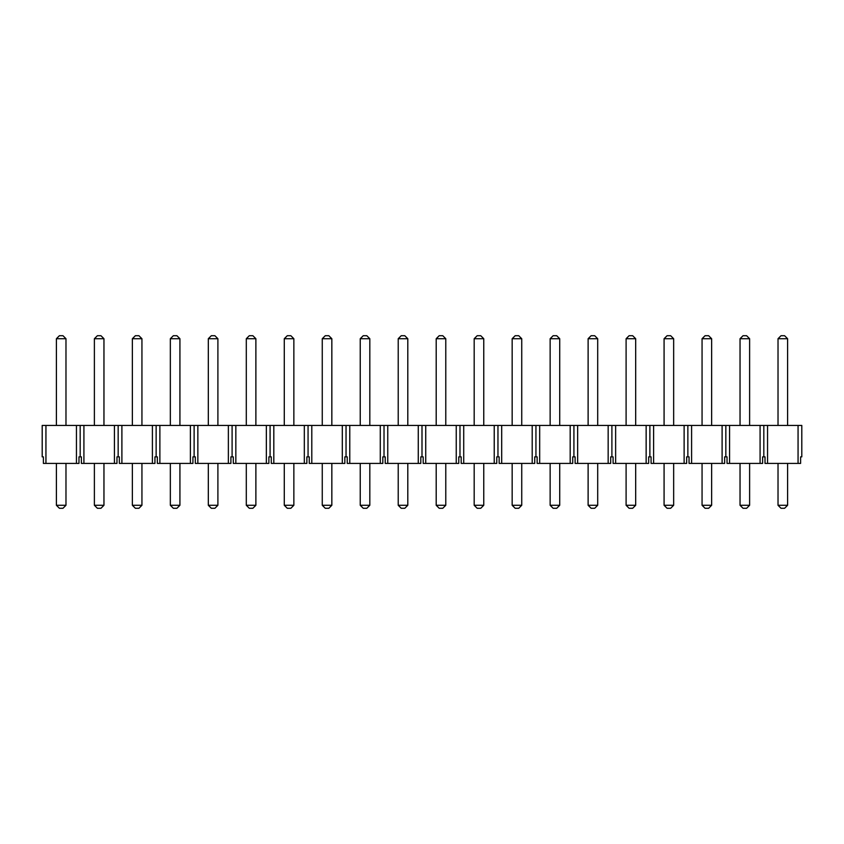 <?xml version="1.0" encoding="UTF-8"?>
<svg xmlns="http://www.w3.org/2000/svg" width="844" height="844" viewBox="0 0 844 844"><rect width="100%" height="100%" fill="white"/><g stroke="black" fill="none" stroke-linecap="round" stroke-linejoin="round"><path stroke-width="1.27" d="M62.983 508.278L59.396 508.278L56.4 505.282L56.4 463.419L56.4 505.282L65.98 505.282L65.98 463.419L65.98 505.282L62.983 508.278L65.98 505.282L56.4 505.282L59.396 508.278L62.983 508.278M56.4 425.439L56.4 338.718L56.4 425.439M59.396 335.722L62.983 335.722L59.396 335.722L56.4 338.718L65.98 338.718L65.98 425.439L65.98 338.718L56.4 338.718L59.396 335.722M65.98 338.718L62.983 335.722L65.98 338.718M100.963 508.278L97.376 508.278L94.38 505.282L94.38 463.419L94.38 505.282L103.96 505.282L103.96 463.419L103.96 505.282L100.963 508.278L103.96 505.282L94.38 505.282L97.376 508.278L100.963 508.278M94.38 425.439L94.38 338.718L94.38 425.439M97.376 335.722L100.963 335.722L97.376 335.722L94.38 338.718L103.96 338.718L103.96 425.439L103.96 338.718L94.38 338.718L97.376 335.722M103.96 338.718L100.963 335.722L103.96 338.718M138.943 508.278L135.357 508.278L132.36 505.282L132.36 463.419L132.36 505.282L141.94 505.282L141.94 463.419L141.94 505.282L138.943 508.278L141.94 505.282L132.36 505.282L135.357 508.278L138.943 508.278M132.36 425.439L132.36 338.718L132.36 425.439M135.357 335.722L138.943 335.722L135.357 335.722L132.36 338.718L141.94 338.718L141.94 425.439L141.94 338.718L132.36 338.718L135.357 335.722M141.94 338.718L138.943 335.722L141.94 338.718M176.923 508.278L173.337 508.278L170.34 505.282L170.34 463.419L170.34 505.282L179.92 505.282L179.92 463.419L179.92 505.282L176.923 508.278L179.92 505.282L170.34 505.282L173.337 508.278L176.923 508.278M170.34 425.439L170.34 338.718L170.34 425.439M173.337 335.722L176.923 335.722L173.337 335.722L170.34 338.718L179.92 338.718L179.92 425.439L179.92 338.718L170.34 338.718L173.337 335.722M179.92 338.718L176.923 335.722L179.92 338.718M214.903 508.278L211.316 508.278L208.32 505.282L208.32 463.419L208.32 505.282L217.9 505.282L217.9 463.419L217.9 505.282L214.903 508.278L217.9 505.282L208.32 505.282L211.316 508.278L214.903 508.278M208.32 425.439L208.32 338.718L208.32 425.439M211.316 335.722L214.903 335.722L211.316 335.722L208.32 338.718L217.9 338.718L217.9 425.439L217.9 338.718L208.32 338.718L211.316 335.722M217.9 338.718L214.903 335.722L217.9 338.718M252.883 508.278L249.297 508.278L246.3 505.282L246.3 463.419L246.3 505.282L255.88 505.282L255.88 463.419L255.88 505.282L252.883 508.278L255.88 505.282L246.3 505.282L249.297 508.278L252.883 508.278M246.3 425.439L246.3 338.718L246.3 425.439M249.297 335.722L252.883 335.722L249.297 335.722L246.3 338.718L255.88 338.718L255.88 425.439L255.88 338.718L246.3 338.718L249.297 335.722M255.88 338.718L252.883 335.722L255.88 338.718M290.863 508.278L287.276 508.278L284.28 505.282L284.28 463.419L284.28 505.282L293.86 505.282L293.86 463.419L293.86 505.282L290.863 508.278L293.86 505.282L284.28 505.282L287.276 508.278L290.863 508.278M284.28 425.439L284.28 338.718L284.28 425.439M287.276 335.722L290.863 335.722L287.276 335.722L284.28 338.718L293.86 338.718L293.86 425.439L293.86 338.718L284.28 338.718L287.276 335.722M293.86 338.718L290.863 335.722L293.86 338.718M328.843 508.278L325.257 508.278L322.26 505.282L322.26 463.419L322.26 505.282L331.84 505.282L331.84 463.419L331.84 505.282L328.843 508.278L331.84 505.282L322.26 505.282L325.257 508.278L328.843 508.278M322.26 425.439L322.26 338.718L322.26 425.439M325.257 335.722L328.843 335.722L325.257 335.722L322.26 338.718L331.84 338.718L331.84 425.439L331.84 338.718L322.26 338.718L325.257 335.722M331.84 338.718L328.843 335.722L331.84 338.718M366.823 508.278L363.236 508.278L360.24 505.282L360.24 463.419L360.24 505.282L369.82 505.282L369.82 463.419L369.82 505.282L366.823 508.278L369.82 505.282L360.24 505.282L363.236 508.278L366.823 508.278M360.24 425.439L360.24 338.718L360.24 425.439M363.236 335.722L366.823 335.722L363.236 335.722L360.24 338.718L369.82 338.718L369.82 425.439L369.82 338.718L360.24 338.718L363.236 335.722M369.82 338.718L366.823 335.722L369.82 338.718M404.803 508.278L401.216 508.278L398.22 505.282L398.22 463.419L398.22 505.282L407.8 505.282L407.8 463.419L407.8 505.282L404.803 508.278L407.8 505.282L398.22 505.282L401.216 508.278L404.803 508.278M398.22 425.439L398.22 338.718L398.22 425.439M401.216 335.722L404.803 335.722L401.216 335.722L398.22 338.718L407.8 338.718L407.8 425.439L407.8 338.718L398.22 338.718L401.216 335.722M407.8 338.718L404.803 335.722L407.8 338.718M442.783 508.278L439.196 508.278L436.2 505.282L436.2 463.419L436.2 505.282L445.78 505.282L445.78 463.419L445.78 505.282L442.783 508.278L445.78 505.282L436.2 505.282L439.196 508.278L442.783 508.278M436.2 425.439L436.2 338.718L436.2 425.439M439.196 335.722L442.783 335.722L439.196 335.722L436.2 338.718L445.78 338.718L445.78 425.439L445.78 338.718L436.2 338.718L439.196 335.722M445.78 338.718L442.783 335.722L445.78 338.718M480.763 508.278L477.176 508.278L474.18 505.282L474.18 463.419L474.18 505.282L483.76 505.282L483.76 463.419L483.76 505.282L480.763 508.278L483.76 505.282L474.18 505.282L477.176 508.278L480.763 508.278M474.18 425.439L474.18 338.718L474.18 425.439M477.176 335.722L480.763 335.722L477.176 335.722L474.18 338.718L483.76 338.718L483.76 425.439L483.76 338.718L474.18 338.718L477.176 335.722M483.76 338.718L480.763 335.722L483.76 338.718M518.743 508.278L515.156 508.278L512.16 505.282L512.16 463.419L512.16 505.282L521.74 505.282L521.74 463.419L521.74 505.282L518.743 508.278L521.74 505.282L512.16 505.282L515.156 508.278L518.743 508.278M512.16 425.439L512.16 338.718L512.16 425.439M515.156 335.722L518.743 335.722L515.156 335.722L512.16 338.718L521.74 338.718L521.74 425.439L521.74 338.718L512.16 338.718L515.156 335.722M521.74 338.718L518.743 335.722L521.74 338.718M556.724 508.278L553.136 508.278L550.14 505.282L550.14 463.419L550.14 505.282L559.72 505.282L559.72 463.419L559.72 505.282L556.724 508.278L559.72 505.282L550.14 505.282L553.136 508.278L556.724 508.278M550.14 425.439L550.14 338.718L550.14 425.439M553.136 335.722L556.724 335.722L553.136 335.722L550.14 338.718L559.72 338.718L559.72 425.439L559.72 338.718L550.14 338.718L553.136 335.722M559.72 338.718L556.724 335.722L559.72 338.718M594.703 508.278L591.116 508.278L588.12 505.282L588.12 463.419L588.12 505.282L597.7 505.282L597.7 463.419L597.7 505.282L594.703 508.278L597.7 505.282L588.12 505.282L591.116 508.278L594.703 508.278M588.12 425.439L588.12 338.718L588.12 425.439M591.116 335.722L594.703 335.722L591.116 335.722L588.12 338.718L597.7 338.718L597.7 425.439L597.7 338.718L588.12 338.718L591.116 335.722M597.7 338.718L594.703 335.722L597.7 338.718M632.683 508.278L629.096 508.278L626.1 505.282L626.1 463.419L626.1 505.282L635.68 505.282L635.68 463.419L635.68 505.282L632.683 508.278L635.68 505.282L626.1 505.282L629.096 508.278L632.683 508.278M626.1 425.439L626.1 338.718L626.1 425.439M629.096 335.722L632.683 335.722L629.096 335.722L626.1 338.718L635.68 338.718L635.68 425.439L635.68 338.718L626.1 338.718L629.096 335.722M635.68 338.718L632.683 335.722L635.68 338.718M670.663 508.278L667.076 508.278L664.08 505.282L664.08 463.419L664.08 505.282L673.66 505.282L673.66 463.419L673.66 505.282L670.663 508.278L673.66 505.282L664.08 505.282L667.076 508.278L670.663 508.278M664.08 425.439L664.08 338.718L664.08 425.439M667.076 335.722L670.663 335.722L667.076 335.722L664.08 338.718L673.66 338.718L673.66 425.439L673.66 338.718L664.08 338.718L667.076 335.722M673.66 338.718L670.663 335.722L673.66 338.718M708.644 508.278L705.056 508.278L702.06 505.282L702.06 463.419L702.06 505.282L711.64 505.282L711.64 463.419L711.64 505.282L708.644 508.278L711.64 505.282L702.06 505.282L705.056 508.278L708.644 508.278M702.06 425.439L702.06 338.718L702.06 425.439M705.056 335.722L708.644 335.722L705.056 335.722L702.06 338.718L711.64 338.718L711.64 425.439L711.64 338.718L702.06 338.718L705.056 335.722M711.64 338.718L708.644 335.722L711.64 338.718M746.624 508.278L743.036 508.278L740.04 505.282L740.04 463.419L740.04 505.282L749.62 505.282L749.62 463.419L749.62 505.282L746.624 508.278L749.62 505.282L740.04 505.282L743.036 508.278L746.624 508.278M740.04 425.439L740.04 338.718L740.04 425.439M743.036 335.722L746.624 335.722L743.036 335.722L740.04 338.718L749.62 338.718L749.62 425.439L749.62 338.718L740.04 338.718L743.036 335.722M749.62 338.718L746.624 335.722L749.62 338.718M784.604 508.278L781.016 508.278L778.02 505.282L778.02 463.419L778.02 505.282L787.6 505.282L787.6 463.419L787.6 505.282L784.604 508.278L787.6 505.282L778.02 505.282L781.016 508.278L784.604 508.278M778.02 425.439L778.02 338.718L778.02 425.439M781.016 335.722L784.604 335.722L781.016 335.722L778.02 338.718L787.6 338.718L787.6 425.439L787.6 338.718L778.02 338.718L781.016 335.722M787.6 338.718L784.604 335.722L787.6 338.718M767.555 425.439L801.8 425.439L801.8 456.868L800.608 456.868L801.8 456.868L801.8 425.439L798.065 425.439L798.065 463.419L765.012 463.419L767.555 463.419L767.555 425.439L763.82 425.439L767.555 425.439L767.555 463.419L800.608 463.419L798.065 463.419L798.065 425.439L767.555 425.439M42.2 425.439L763.82 425.439L760.085 425.439L760.085 463.419L727.032 463.419L729.575 463.419L729.575 425.439L722.105 425.439L722.105 463.419L689.052 463.419L691.595 463.419L691.595 425.439L684.125 425.439L684.125 463.419L651.072 463.419L653.615 463.419L653.615 425.439L646.145 425.439L646.145 463.419L613.092 463.419L615.635 463.419L615.635 425.439L608.165 425.439L608.165 463.419L575.112 463.419L577.655 463.419L577.655 425.439L570.185 425.439L570.185 463.419L537.132 463.419L539.675 463.419L539.675 425.439L532.205 425.439L532.205 463.419L499.152 463.419L501.695 463.419L501.695 425.439L494.225 425.439L494.225 463.419L461.172 463.419L463.715 463.419L463.715 425.439L456.245 425.439L456.245 463.419L423.192 463.419L425.735 463.419L425.735 425.439L418.265 425.439L418.265 463.419L385.212 463.419L387.755 463.419L387.755 425.439L380.285 425.439L380.285 463.419L347.232 463.419L349.775 463.419L349.775 425.439L342.305 425.439L342.305 463.419L309.252 463.419L311.795 463.419L311.795 425.439L304.325 425.439L304.325 463.419L271.272 463.419L273.815 463.419L273.815 425.439L266.345 425.439L266.345 463.419L233.292 463.419L235.835 463.419L235.835 425.439L228.365 425.439L228.365 463.419L195.312 463.419L197.855 463.419L197.855 425.439L190.385 425.439L190.385 463.419L157.332 463.419L159.875 463.419L159.875 425.439L152.405 425.439L152.405 463.419L119.352 463.419L121.895 463.419L121.895 425.439L114.425 425.439L114.425 463.419L81.372 463.419L83.915 463.419L83.915 425.439L76.445 425.439L76.445 463.419L43.392 463.419L45.935 463.419L45.935 425.439L42.2 425.439L42.2 456.868L42.2 425.439M43.392 456.868L42.2 456.868L43.392 456.868L43.392 463.419L43.392 456.868M765.012 456.868L762.628 456.868L763.82 456.868L763.82 425.439L763.82 456.868L765.012 456.868L765.012 463.419L765.012 456.868M727.032 456.868L724.648 456.868L725.84 456.868L725.84 425.439L725.84 456.868L727.032 456.868L727.032 463.419L727.032 456.868M689.052 456.868L686.668 456.868L687.86 456.868L687.86 425.439L687.86 456.868L689.052 456.868L689.052 463.419L689.052 456.868M651.072 456.868L648.688 456.868L649.88 456.868L649.88 425.439L649.88 456.868L651.072 456.868L651.072 463.419L651.072 456.868M613.092 456.868L610.708 456.868L611.9 456.868L611.9 425.439L611.9 456.868L613.092 456.868L613.092 463.419L613.092 456.868M575.112 456.868L572.728 456.868L573.92 456.868L573.92 425.439L573.92 456.868L575.112 456.868L575.112 463.419L575.112 456.868M537.132 456.868L534.748 456.868L535.94 456.868L535.94 425.439L535.94 456.868L537.132 456.868L537.132 463.419L537.132 456.868M499.152 456.868L496.768 456.868L497.96 456.868L497.96 425.439L497.96 456.868L499.152 456.868L499.152 463.419L499.152 456.868M461.172 456.868L458.788 456.868L459.98 456.868L459.98 425.439L459.98 456.868L461.172 456.868L461.172 463.419L461.172 456.868M423.192 456.868L420.808 456.868L422 456.868L422 425.439L422 456.868L423.192 456.868L423.192 463.419L423.192 456.868M385.212 456.868L382.828 456.868L384.02 456.868L384.02 425.439L384.02 456.868L385.212 456.868L385.212 463.419L385.212 456.868M347.232 456.868L344.848 456.868L346.04 456.868L346.04 425.439L346.04 456.868L347.232 456.868L347.232 463.419L347.232 456.868M309.252 456.868L306.868 456.868L308.06 456.868L308.06 425.439L308.06 456.868L309.252 456.868L309.252 463.419L309.252 456.868M271.272 456.868L268.888 456.868L270.08 456.868L270.08 425.439L270.08 456.868L271.272 456.868L271.272 463.419L271.272 456.868M233.292 456.868L230.908 456.868L232.1 456.868L232.1 425.439L232.1 456.868L233.292 456.868L233.292 463.419L233.292 456.868M195.312 456.868L192.928 456.868L194.12 456.868L194.12 425.439L194.12 456.868L195.312 456.868L195.312 463.419L195.312 456.868M157.332 456.868L154.948 456.868L156.14 456.868L156.14 425.439L156.14 456.868L157.332 456.868L157.332 463.419L157.332 456.868M119.352 456.868L116.968 456.868L118.16 456.868L118.16 425.439L118.16 456.868L119.352 456.868L119.352 463.419L119.352 456.868M81.372 456.868L78.988 456.868L80.18 456.868L80.18 425.439L80.18 456.868L81.372 456.868L81.372 463.419L81.372 456.868M78.988 463.419L76.445 463.419L78.988 463.419L78.988 456.868L78.988 463.419M116.968 463.419L114.425 463.419L116.968 463.419L116.968 456.868L116.968 463.419M154.948 463.419L152.405 463.419L154.948 463.419L154.948 456.868L154.948 463.419M192.928 463.419L190.385 463.419L192.928 463.419L192.928 456.868L192.928 463.419M230.908 463.419L228.365 463.419L230.908 463.419L230.908 456.868L230.908 463.419M268.888 463.419L266.345 463.419L268.888 463.419L268.888 456.868L268.888 463.419M306.868 463.419L304.325 463.419L306.868 463.419L306.868 456.868L306.868 463.419M344.848 463.419L342.305 463.419L344.848 463.419L344.848 456.868L344.848 463.419M382.828 463.419L380.285 463.419L382.828 463.419L382.828 456.868L382.828 463.419M420.808 463.419L418.265 463.419L420.808 463.419L420.808 456.868L420.808 463.419M458.788 463.419L456.245 463.419L458.788 463.419L458.788 456.868L458.788 463.419M496.768 463.419L494.225 463.419L496.768 463.419L496.768 456.868L496.768 463.419M534.748 463.419L532.205 463.419L534.748 463.419L534.748 456.868L534.748 463.419M572.728 463.419L570.185 463.419L572.728 463.419L572.728 456.868L572.728 463.419M610.708 463.419L608.165 463.419L610.708 463.419L610.708 456.868L610.708 463.419M648.688 463.419L646.145 463.419L648.688 463.419L648.688 456.868L648.688 463.419M686.668 463.419L684.125 463.419L686.668 463.419L686.668 456.868L686.668 463.419M724.648 463.419L722.105 463.419L724.648 463.419L724.648 456.868L724.648 463.419M762.628 463.419L760.085 463.419L762.628 463.419L762.628 456.868L762.628 463.419M800.608 463.419L800.608 456.868L800.608 463.419M729.575 463.419L760.085 463.419L760.085 425.439L729.575 425.439L729.575 463.419M691.595 463.419L722.105 463.419L722.105 425.439L691.595 425.439L691.595 463.419M653.615 463.419L684.125 463.419L684.125 425.439L653.615 425.439L653.615 463.419M615.635 463.419L646.145 463.419L646.145 425.439L615.635 425.439L615.635 463.419M577.655 463.419L608.165 463.419L608.165 425.439L577.655 425.439L577.655 463.419M539.675 463.419L570.185 463.419L570.185 425.439L539.675 425.439L539.675 463.419M501.695 463.419L532.205 463.419L532.205 425.439L501.695 425.439L501.695 463.419M463.715 463.419L494.225 463.419L494.225 425.439L463.715 425.439L463.715 463.419M425.735 463.419L456.245 463.419L456.245 425.439L425.735 425.439L425.735 463.419M387.755 463.419L418.265 463.419L418.265 425.439L387.755 425.439L387.755 463.419M349.775 463.419L380.285 463.419L380.285 425.439L349.775 425.439L349.775 463.419M311.795 463.419L342.305 463.419L342.305 425.439L311.795 425.439L311.795 463.419M273.815 463.419L304.325 463.419L304.325 425.439L273.815 425.439L273.815 463.419M235.835 463.419L266.345 463.419L266.345 425.439L235.835 425.439L235.835 463.419M197.855 463.419L228.365 463.419L228.365 425.439L197.855 425.439L197.855 463.419M159.875 463.419L190.385 463.419L190.385 425.439L159.875 425.439L159.875 463.419M121.895 463.419L152.405 463.419L152.405 425.439L121.895 425.439L121.895 463.419M83.915 463.419L114.425 463.419L114.425 425.439L83.915 425.439L83.915 463.419M45.935 463.419L76.445 463.419L76.445 425.439L45.935 425.439L45.935 463.419"/></g></svg>
